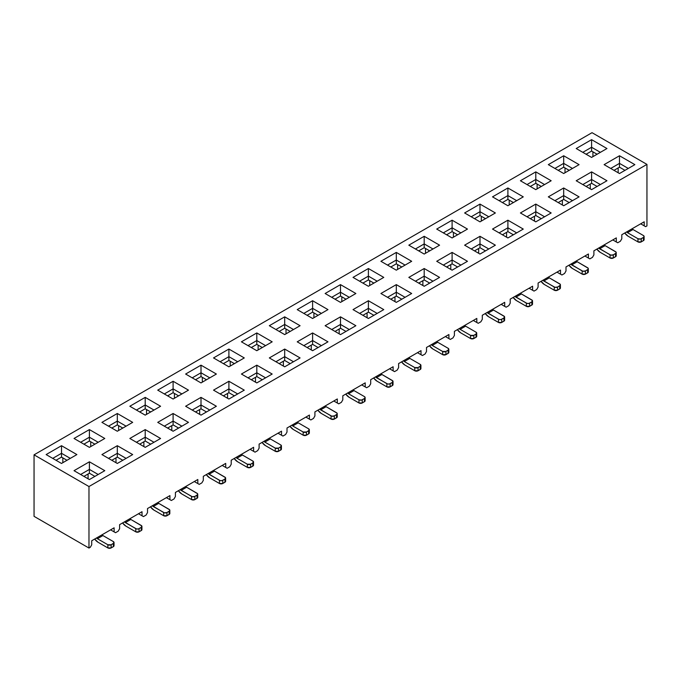 <?xml version="1.0" encoding="UTF-8"?>
<svg xmlns="http://www.w3.org/2000/svg" width="681" height="681" viewBox="0 0 681 681"><rect width="100%" height="100%" fill="white"/><g stroke="black" fill="none" stroke-linecap="round" stroke-linejoin="round"><path stroke-width="1.02" d="M421.011 350.638L421.011 354.699L422.441 355.525L425.072 354.001L426.502 351.524L426.502 347.472L448.907 334.533L448.907 338.593L450.337 339.419L452.976 337.895L454.406 335.418L454.406 331.366L476.811 318.427L476.811 322.488L478.241 323.305L480.871 321.79L482.301 319.312L482.301 315.252L504.706 302.321L504.706 306.373L506.136 307.199L508.775 305.675L510.197 303.207L510.197 299.146L532.61 286.207L532.61 290.268L534.032 291.093L536.671 289.57L538.101 287.101L538.101 283.041L560.506 270.102L560.506 274.162L561.936 274.988L564.575 273.464L565.996 270.987L565.996 266.935L588.41 253.996L588.41 258.056L589.831 258.882L592.47 257.358L593.9 254.881L593.9 250.821L616.305 237.89L616.305 241.951L617.735 242.768L620.365 241.253L621.796 238.776L621.796 234.715L644.2 221.785L644.2 225.837L645.631 226.662L646.95 225.905L646.95 164.393L88.973 486.54L88.973 548.052L90.284 547.286L91.714 544.817L91.714 540.757L114.119 527.818L114.119 531.878L115.549 532.704L118.188 531.18L119.618 528.711L119.618 524.651L142.023 511.712L142.023 515.772L143.453 516.598L146.083 515.074L147.513 512.597L147.513 508.545L169.918 495.606L169.918 499.667L171.348 500.492L173.987 498.969L175.409 496.492L175.409 492.44L197.822 479.501L197.822 483.561L199.244 484.378L201.882 482.863L203.313 480.386L203.313 476.325L225.717 463.395L225.717 467.447L227.148 468.273L229.786 466.749L231.208 464.28L231.208 460.22L253.621 447.281L253.621 451.341L255.043 452.167L257.682 450.643L259.112 448.175L259.112 444.114L281.517 431.175L281.517 435.236L282.947 436.061L285.577 434.538L287.007 432.06L287.007 428.008L309.412 415.07L309.412 419.13L310.842 419.956L313.481 418.432L314.911 415.955L314.911 411.903L337.316 398.964L337.316 403.024L338.746 403.842L341.377 402.326L342.807 399.849L342.807 395.789L365.212 382.858L365.212 386.91L366.642 387.736L369.281 386.212L370.702 383.743L370.702 379.683L393.116 366.744L393.116 370.805L394.537 371.63L397.176 370.106L398.606 367.638L398.606 363.577L421.011 350.638L421.011 354.699L417.496 352.673L422.441 355.525L425.072 354.001L426.502 351.524L426.502 347.472L448.907 334.533L448.907 338.593L445.4 336.559L450.337 339.419L452.976 337.895L454.406 335.418L454.406 331.366L476.811 318.427L476.811 322.488L473.295 320.453L478.241 323.305L480.871 321.79L482.301 319.312L482.301 315.252L504.706 302.321L504.706 306.373L501.19 304.347L506.136 307.199L508.775 305.675L510.197 303.207L510.197 299.146L532.61 286.207L532.61 290.268L529.094 288.242L534.032 291.093L536.671 289.57L538.101 287.101L538.101 283.041L560.506 270.102L560.506 274.162L556.99 272.136L561.936 274.988L564.575 273.464L565.996 270.987L565.996 266.935L588.41 253.996L588.41 258.056L584.894 256.022L589.831 258.882L592.47 257.358L593.9 254.881L593.9 250.821L616.305 237.89L616.305 241.951L612.789 239.916L617.735 242.768L620.365 241.253L621.796 238.776L621.796 234.715L644.2 221.785L644.2 225.837L640.693 223.811L645.631 226.662L646.95 225.905L646.95 164.393L592.027 132.684L646.95 164.393L88.973 486.54L88.973 548.052L90.284 547.286L91.714 544.817L91.714 540.757L114.119 527.818L114.119 531.878L110.611 529.852L115.549 532.704L118.188 531.18L119.618 528.711L119.618 524.651L142.023 511.712L142.023 515.772L138.507 513.746L143.453 516.598L146.083 515.074L147.513 512.597L147.513 508.545L169.918 495.606L169.918 499.667L166.402 497.632L171.348 500.492L173.987 498.969L175.409 496.492L175.409 492.44L197.822 479.501L197.822 483.561L194.306 481.527L199.244 484.378L201.882 482.863L203.313 480.386L203.313 476.325L225.717 463.395L225.717 467.447L222.202 465.421L227.148 468.273L229.786 466.749L231.208 464.28L231.208 460.22L253.621 447.281L253.621 451.341L250.106 449.315L255.043 452.167L257.682 450.643L259.112 448.175L259.112 444.114L281.517 431.175L281.517 435.236L278.001 433.21L282.947 436.061L285.577 434.538L287.007 432.06L287.007 428.008L309.412 415.07L309.412 419.13L305.897 417.095L310.842 419.956L313.481 418.432L314.911 415.955L314.911 411.903L337.316 398.964L337.316 403.024L333.801 400.99L338.746 403.842L341.377 402.326L342.807 399.849L342.807 395.789L365.212 382.858L365.212 386.91L361.696 384.884L366.642 387.736L369.281 386.212L370.702 383.743L370.702 379.683L393.116 366.744L393.116 370.805L389.6 368.779L394.537 371.63L397.176 370.106L398.606 367.638L398.606 363.577L421.011 350.638M34.05 516.343L34.05 454.831L592.027 132.684L34.05 454.831L88.973 486.54L34.05 454.831L34.05 516.343L88.973 548.052L34.05 516.343M256.805 382.918L241.423 374.039L256.805 365.161L272.179 374.039L256.805 382.918L272.179 374.039L256.805 365.161L256.805 372.771L265.59 377.844L256.805 372.771L248.012 377.844L256.805 372.771L256.805 376.576L262.296 379.743L256.805 376.576L256.805 365.161L241.423 374.039L256.805 382.918M396.299 302.381L380.917 293.502L396.299 284.624L411.673 293.502L396.299 302.381L411.673 293.502L396.299 284.624L380.917 293.502L396.299 302.381M228.901 399.023L213.528 390.145L228.901 381.266L244.283 390.145L228.901 399.023L244.283 390.145L228.901 381.266L213.528 390.145L228.901 399.023M507.898 237.95L492.516 229.071L507.898 220.193L523.272 229.071L507.898 237.95L523.272 229.071L507.898 220.193L492.516 229.071L507.898 237.95M284.701 366.812L269.327 357.934L284.701 349.055L300.083 357.934L284.701 366.812L300.083 357.934L284.701 349.055L269.327 357.934L284.701 366.812M479.994 254.056L464.621 245.177L479.994 236.298L495.376 245.177L479.994 254.056L495.376 245.177L479.994 236.298L464.621 245.177L479.994 254.056M340.5 334.592L325.126 325.714L340.5 316.835L355.874 325.714L340.5 334.592L355.874 325.714L340.5 316.835L325.126 325.714L340.5 334.592M452.099 270.17L436.717 261.291L452.099 252.413L467.472 261.291L452.099 270.17L467.472 261.291L452.099 252.413L436.717 261.291L452.099 270.17M117.311 463.455L101.929 454.576L117.311 445.697L132.684 454.576L117.311 463.455L132.684 454.576L117.311 445.697L101.929 454.576L117.311 463.455M563.689 205.739L548.316 196.86L563.689 187.982L579.071 196.86L563.689 205.739L579.071 196.86L563.689 187.982L548.316 196.86L563.689 205.739M535.794 221.844L520.412 212.966L535.794 204.087L551.167 212.966L535.794 221.844L551.167 212.966L535.794 204.087L520.412 212.966L535.794 221.844M173.102 431.243L157.728 422.365L173.102 413.486L188.484 422.365L173.102 431.243L188.484 422.365L173.102 413.486L157.728 422.365L173.102 431.243M368.395 318.487L353.022 309.608L368.395 300.73L383.778 309.608L368.395 318.487L383.778 309.608L368.395 300.73L353.022 309.608L368.395 318.487M89.407 479.56L74.033 470.682L89.407 461.803L104.789 470.682L89.407 479.56L104.789 470.682L89.407 461.803L74.033 470.682L89.407 479.56M201.006 415.129L185.624 406.251L201.006 397.372L216.379 406.251L201.006 415.129L216.379 406.251L201.006 397.372L185.624 406.251L201.006 415.129M591.593 189.633L576.211 180.754L591.593 171.876L606.967 180.754L591.593 189.633L606.967 180.754L591.593 171.876L576.211 180.754L591.593 189.633M424.195 286.275L408.821 277.397L424.195 268.518L439.577 277.397L424.195 286.275L439.577 277.397L424.195 268.518L408.821 277.397L424.195 286.275M312.605 350.706L297.222 341.828L312.605 332.949L327.978 341.828L312.605 350.706L327.978 341.828L312.605 332.949L312.605 340.56L321.389 345.633L312.605 340.56L303.811 345.633L312.605 340.56L312.605 344.365L318.095 347.531L312.605 344.365L312.605 332.949L297.222 341.828L312.605 350.706M619.489 173.519L604.115 164.64L619.489 155.762L634.871 164.64L619.489 173.519L634.871 164.64L619.489 155.762L604.115 164.64L619.489 173.519M145.206 447.349L129.833 438.47L145.206 429.592L160.588 438.47L145.206 447.349L160.588 438.47L145.206 429.592L129.833 438.47L145.206 447.349M424.195 254.056L408.821 245.177L424.195 236.298L439.577 245.177L424.195 254.056L439.577 245.177L424.195 236.298L408.821 245.177L424.195 254.056M61.511 463.455L46.129 454.576L61.511 445.697L76.885 454.576L61.511 463.455L76.885 454.576L61.511 445.697L61.511 453.308L52.726 458.381L61.511 453.308L61.511 457.113L67.002 460.279L61.511 457.113L56.021 460.279L61.511 457.113L61.511 453.308L70.296 458.381L61.511 453.308L61.511 445.697L46.129 454.576L61.511 463.455M368.395 286.275L353.022 277.397L368.395 268.518L383.778 277.397L368.395 286.275L383.778 277.397L368.395 268.518L353.022 277.397L368.395 286.275M89.407 447.349L74.033 438.47L89.407 429.592L104.789 438.47L89.407 447.349L104.789 438.47L89.407 429.592L74.033 438.47L89.407 447.349M256.805 350.706L241.423 341.828L256.805 332.949L272.179 341.828L256.805 350.706L272.179 341.828L256.805 332.949L241.423 341.828L256.805 350.706M340.5 302.381L325.126 293.502L340.5 284.624L355.874 293.502L340.5 302.381L355.874 293.502L340.5 284.624L325.126 293.502L340.5 302.381M173.102 399.023L157.728 390.145L173.102 381.266L188.484 390.145L173.102 399.023L188.484 390.145L173.102 381.266L157.728 390.145L173.102 399.023M201.006 382.918L185.624 374.039L201.006 365.161L216.379 374.039L201.006 382.918L216.379 374.039L201.006 365.161L201.006 372.771L192.221 377.844L201.006 372.771L201.006 376.576L206.496 379.743L201.006 376.576L195.515 379.743L201.006 376.576L201.006 372.771L209.791 377.844L201.006 372.771L201.006 365.161L185.624 374.039L201.006 382.918M563.689 173.519L548.316 164.64L563.689 155.762L579.071 164.64L563.689 173.519L579.071 164.64L563.689 155.762L548.316 164.64L563.689 173.519M535.794 189.633L520.412 180.754L535.794 171.876L551.167 180.754L535.794 189.633L551.167 180.754L535.794 171.876L520.412 180.754L535.794 189.633M396.299 270.17L380.917 261.291L396.299 252.413L411.673 261.291L396.299 270.17L411.673 261.291L396.299 252.413L380.917 261.291L396.299 270.17M117.311 431.243L101.929 422.365L117.311 413.486L132.684 422.365L117.311 431.243L132.684 422.365L117.311 413.486L101.929 422.365L117.311 431.243M507.898 205.739L492.516 196.86L507.898 187.982L523.272 196.86L507.898 205.739L523.272 196.86L507.898 187.982L492.516 196.86L507.898 205.739M452.099 237.95L436.717 229.071L452.099 220.193L467.472 229.071L452.099 237.95L467.472 229.071L452.099 220.193L436.717 229.071L452.099 237.95M228.901 366.812L213.528 357.934L228.901 349.055L244.283 357.934L228.901 366.812L244.283 357.934L228.901 349.055L213.528 357.934L228.901 366.812M479.994 221.844L464.621 212.966L479.994 204.087L495.376 212.966L479.994 221.844L495.376 212.966L479.994 204.087L464.621 212.966L479.994 221.844M312.605 318.487L297.222 309.608L312.605 300.73L327.978 309.608L312.605 318.487L327.978 309.608L312.605 300.73L312.605 308.34L303.811 313.413L312.605 308.34L312.605 312.145L318.095 315.32L312.605 312.145L307.105 315.32L312.605 312.145L312.605 308.34L321.389 313.413L312.605 308.34L312.605 300.73L297.222 309.608L312.605 318.487M145.206 415.129L129.833 406.251L145.206 397.372L160.588 406.251L145.206 415.129L160.588 406.251L145.206 397.372L129.833 406.251L145.206 415.129M591.593 157.413L576.211 148.535L591.593 139.656L606.967 148.535L591.593 157.413L606.967 148.535L591.593 139.656L591.593 147.266L600.378 152.34L591.593 147.266L582.808 152.34L591.593 147.266L591.593 151.071L597.084 154.246L591.593 151.071L591.593 139.656L576.211 148.535L591.593 157.413M284.701 334.592L269.327 325.714L284.701 316.835L300.083 325.714L284.701 334.592L300.083 325.714L284.701 316.835L269.327 325.714L284.701 334.592M592.913 156.656L592.913 151.837L592.913 156.656M586.103 154.246L591.593 151.071L586.103 154.246M618.169 172.761L618.169 167.943L618.169 172.761M613.998 170.352L619.489 167.177L624.979 170.352L619.489 167.177L619.489 163.372L628.274 168.445L619.489 163.372L610.704 168.445L619.489 163.372L619.489 167.177L613.998 170.352M632.998 229.514L643.434 235.541L632.998 229.514L627.507 232.689L626.605 231.94A3.107 1.796 60 0 0 627.507 232.689L637.944 238.716L627.507 232.689L632.998 229.514A3.107 1.796 60 0 1 632.096 228.773L632.998 229.514M628.061 236.179L637.944 241.883L637.944 238.716L640.48 239.005L643.434 237.448L644.115 236.494L643.434 235.541A2.332 1.345 180 0 1 644.115 236.494A2.332 1.345 180 0 1 643.434 237.448L641.238 238.716A2.332 1.345 180 0 1 637.944 238.716L637.944 241.883L628.061 236.179L624.758 233.004A7.763 4.486 -120 0 0 628.061 236.179M643.937 239.15L643.937 240.18L641.238 241.883L637.944 241.883A2.332 1.345 180 0 0 641.238 241.883L641.238 238.716L641.238 241.883L643.434 240.614L643.434 237.448L643.434 240.614A2.332 1.345 180 0 0 644.115 239.661L644.115 236.494M565.009 172.761L565.009 167.943L565.009 172.761M558.199 170.352L563.689 167.177L569.188 170.352L563.689 167.177L563.689 163.372L572.483 168.445L563.689 163.372L554.904 168.445L563.689 163.372L563.689 167.177L558.199 170.352M590.274 184.049L590.274 188.867L590.274 184.049M586.103 186.458L591.593 183.291L597.084 186.458L591.593 183.291L586.103 186.458M591.593 179.486L582.808 184.56L591.593 179.486L591.593 183.291L591.593 179.486L600.378 184.56L591.593 179.486L591.593 171.876L591.593 179.486M616.041 255.256L616.041 256.286L613.343 257.988L610.048 257.988L600.157 252.285L610.048 257.988L610.048 254.822L598.71 248.046A3.107 1.796 60 0 0 599.612 248.795L610.797 255.111L613.343 254.822L616.041 253.119L616.041 252.089L605.103 245.628L615.539 251.647A2.332 1.345 180 0 1 616.22 252.6A2.332 1.345 180 0 1 615.539 253.553L613.343 254.822A2.332 1.345 180 0 1 610.048 254.822L610.048 257.988A2.332 1.345 180 0 0 613.343 257.988L613.343 254.822L613.343 257.988L615.539 256.72L615.539 253.553L615.539 256.72A2.332 1.345 180 0 0 616.22 255.775L616.22 252.6M605.103 245.628L599.612 248.795L605.103 245.628A3.107 1.796 60 0 1 604.2 244.879L604.26 244.947M596.862 249.11L600.157 252.285A7.763 4.486 -120 0 1 596.862 249.11M640.693 223.811L645.631 226.662L640.693 223.811M619.489 163.372L619.489 155.762L619.489 163.372M563.689 163.372L563.689 155.762L563.689 163.372M612.789 239.916L617.735 242.768L612.789 239.916M174.421 393.448L174.421 398.266L174.421 393.448M146.526 409.553L146.526 414.371L146.526 409.553M118.622 425.659L118.622 430.477L118.622 425.659M90.726 441.765L90.726 446.583L90.726 441.765M62.831 457.87L62.831 462.697L62.831 457.87M537.113 188.867L537.113 184.049L537.113 188.867M530.303 186.458L535.794 183.291L541.284 186.458L535.794 183.291L535.794 179.486L544.579 184.56L535.794 179.486L527.009 184.56L535.794 179.486L535.794 183.291L530.303 186.458M509.209 204.972L509.209 200.154L509.209 204.972M502.399 202.563L507.898 199.397L513.389 202.563L507.898 199.397L507.898 195.592L516.683 200.665L507.898 195.592L499.105 200.665L507.898 195.592L507.898 199.397L502.399 202.563M481.314 221.087L481.314 216.26L481.314 221.087M446.608 234.783L452.099 231.608L457.589 234.783L452.099 231.608L452.099 227.803L460.884 232.876L452.099 227.803L443.305 232.876L452.099 227.803L452.099 231.608L446.608 234.783M474.504 218.669L479.994 215.502L485.485 218.669L479.994 215.502L479.994 211.697L488.779 216.771L479.994 211.697L471.209 216.771L479.994 211.697L479.994 215.502L474.504 218.669M425.514 253.298L425.514 248.48L425.514 253.298M418.704 250.889L424.195 247.714L429.685 250.889L424.195 247.714L424.195 243.909L432.988 248.982L424.195 243.909L415.41 248.982L424.195 243.909L424.195 247.714L418.704 250.889M397.619 269.404L397.619 264.586L397.619 269.404M390.809 266.995L396.299 263.828L401.79 266.995L396.299 263.828L396.299 260.023L405.084 265.096L396.299 260.023L387.515 265.096L396.299 260.023L396.299 263.828L390.809 266.995M369.715 285.509L369.715 280.691L369.715 285.509M362.905 283.1L368.395 279.934L373.895 283.1L368.395 279.934L362.905 283.1M313.915 317.729L313.915 312.911L313.915 317.729M258.125 349.94L258.125 345.122L258.125 349.94M251.315 347.531L256.805 344.365L262.296 347.531L256.805 344.365L251.315 347.531M230.221 366.046L230.221 361.228L230.221 366.046M223.411 363.637L228.901 360.47L234.392 363.637L228.901 360.47L223.411 363.637M202.325 382.16L202.325 377.334L202.325 382.16M139.716 411.962L145.206 408.787L150.697 411.962L145.206 408.787L139.716 411.962M111.812 428.068L117.311 424.901L122.801 428.068L117.311 424.901L117.311 421.096L126.096 426.17L117.311 421.096L108.517 426.17L117.311 421.096L117.311 424.901L111.812 428.068M83.916 444.174L89.407 441.007L94.897 444.174L89.407 441.007L83.916 444.174M335.009 299.206L340.5 296.039L345.991 299.206L340.5 296.039L335.009 299.206M453.418 237.192L453.418 232.374L453.418 237.192M279.21 331.426L284.701 328.251L290.191 331.426L284.701 328.251L284.701 324.445L293.485 329.519L284.701 324.445L275.916 329.519L284.701 324.445L284.701 328.251L279.21 331.426M341.819 301.623L341.819 296.797L341.819 301.623M286.02 329.017L286.02 333.835L286.02 329.017M167.611 395.857L173.102 392.682L178.601 395.857L173.102 392.682L167.611 395.857M506.579 237.192L506.579 232.374L506.579 237.192M562.378 200.154L562.378 204.972L562.378 200.154M534.474 216.26L534.474 221.087L534.474 216.26M335.009 331.426L340.5 328.251L345.991 331.426L340.5 328.251L340.5 324.445L349.285 329.519L340.5 324.445L331.715 329.519L340.5 324.445L340.5 328.251L335.009 331.426M478.675 248.48L478.675 253.298L478.675 248.48M450.779 264.586L450.779 269.404L450.779 264.586M394.98 296.797L394.98 301.623L394.98 296.797M367.085 312.911L367.085 317.729L367.085 312.911M339.181 329.017L339.181 333.835L339.181 329.017M558.199 202.563L563.689 199.397L569.188 202.563L563.689 199.397L558.199 202.563M167.611 428.068L173.102 424.901L178.601 428.068L173.102 424.901L173.102 421.096L181.895 426.17L173.102 421.096L164.317 426.17L173.102 421.096L173.102 424.901L167.611 428.068M283.381 361.228L283.381 366.046L283.381 361.228M311.285 349.94L311.285 345.122L311.285 349.94M255.486 377.334L255.486 382.16L255.486 377.334M422.875 280.691L422.875 285.509L422.875 280.691M227.582 393.448L227.582 398.266L227.582 393.448M199.686 409.553L199.686 414.371L199.686 409.553M171.791 425.659L171.791 430.477L171.791 425.659M139.716 444.174L145.206 441.007L150.697 444.174L145.206 441.007L145.206 437.202L153.991 442.275L145.206 437.202L136.421 442.275L145.206 437.202L145.206 441.007L139.716 444.174M115.991 457.87L115.991 462.697L115.991 457.87M88.087 473.985L88.087 478.803L88.087 473.985M502.399 234.783L507.898 231.608L513.389 234.783L507.898 231.608L502.399 234.783M530.303 218.669L535.794 215.502L541.284 218.669L535.794 215.502L535.794 211.697L544.579 216.771L535.794 211.697L527.009 216.771L535.794 211.697L535.794 215.502L530.303 218.669M446.608 266.995L452.099 263.828L457.589 266.995L452.099 263.828L452.099 260.023L460.884 265.096L452.099 260.023L443.305 265.096L452.099 260.023L452.099 263.828L446.608 266.995M474.504 250.889L479.994 247.714L485.485 250.889L479.994 247.714L479.994 243.909L488.779 248.982L479.994 243.909L471.209 248.982L479.994 243.909L479.994 247.714L474.504 250.889M390.809 299.206L396.299 296.039L401.79 299.206L396.299 296.039L396.299 292.234L405.084 297.308L396.299 292.234L387.515 297.308L396.299 292.234L396.299 296.039L390.809 299.206M362.905 315.32L368.395 312.145L373.895 315.32L368.395 312.145L368.395 308.34L377.189 313.413L368.395 308.34L359.611 313.413L368.395 308.34L368.395 312.145L362.905 315.32M279.21 363.637L284.701 360.47L290.191 363.637L284.701 360.47L284.701 356.665L293.485 361.739L284.701 356.665L275.916 361.739L284.701 356.665L284.701 360.47L279.21 363.637M251.315 379.743L256.805 376.576L251.315 379.743M223.411 395.857L228.901 392.682L234.392 395.857L228.901 392.682L228.901 388.877L237.695 393.95L228.901 388.877L220.116 393.95L228.901 388.877L228.901 392.682L223.411 395.857M195.515 411.962L201.006 408.787L206.496 411.962L201.006 408.787L201.006 404.982L209.791 410.056L201.006 404.982L192.221 410.056L201.006 404.982L201.006 408.787L195.515 411.962M418.704 283.1L424.195 279.934L429.685 283.1L424.195 279.934L424.195 276.128L432.988 281.202L424.195 276.128L415.41 281.202L424.195 276.128L424.195 279.934L418.704 283.1M111.812 460.279L117.311 457.113L122.801 460.279L117.311 457.113L111.812 460.279M307.105 347.531L312.605 344.365L307.105 347.531M83.916 476.394L89.407 473.218L94.897 476.394L89.407 473.218L89.407 469.413L98.192 474.487L89.407 469.413L80.622 474.487L89.407 469.413L89.407 473.218L83.916 476.394M143.887 446.583L143.887 441.765L143.887 446.583M368.395 276.128L359.611 281.202L368.395 276.128L368.395 279.934L368.395 276.128L377.189 281.202L368.395 276.128L368.395 268.518L368.395 276.128M340.5 292.234L331.715 297.308L340.5 292.234L340.5 296.039L340.5 292.234L349.285 297.308L340.5 292.234L340.5 284.624L340.5 292.234M256.805 340.56L248.012 345.633L256.805 340.56L256.805 344.365L256.805 340.56L265.59 345.633L256.805 340.56L256.805 332.949L256.805 340.56M173.102 388.877L164.317 393.95L173.102 388.877L173.102 392.682L173.102 388.877L181.895 393.95L173.102 388.877L173.102 381.266L173.102 388.877M145.206 404.982L136.421 410.056L145.206 404.982L145.206 408.787L145.206 404.982L153.991 410.056L145.206 404.982L145.206 397.372L145.206 404.982M89.407 437.202L80.622 442.275L89.407 437.202L89.407 441.007L89.407 437.202L98.192 442.275L89.407 437.202L89.407 429.592L89.407 437.202M228.901 356.665L220.116 361.739L228.901 356.665L228.901 360.47L228.901 356.665L237.695 361.739L228.901 356.665L228.901 349.055L228.901 356.665M563.689 195.592L554.904 200.665L563.689 195.592L563.689 199.397L563.689 195.592L572.483 200.665L563.689 195.592L563.689 187.982L563.689 195.592M507.898 227.803L499.105 232.876L507.898 227.803L507.898 231.608L507.898 227.803L516.683 232.876L507.898 227.803L507.898 220.193L507.898 227.803M117.311 453.308L108.517 458.381L117.311 453.308L117.311 457.113L117.311 453.308L126.096 458.381L117.311 453.308L117.311 445.697L117.311 453.308M465.608 326.165L476.045 332.183L465.608 326.165L460.118 329.332L459.207 328.582A3.107 1.796 60 0 0 460.118 329.332L470.545 335.358L460.118 329.332L465.608 326.165A3.107 1.796 60 0 1 464.706 325.416L464.765 325.484M197.558 496.866L197.558 497.896L194.851 499.599L191.557 499.599L181.674 493.895L191.557 499.599L191.557 496.432L180.218 489.656A3.107 1.796 60 0 0 181.12 490.405L192.314 496.721L194.851 496.432L197.558 494.729L197.558 493.699L186.62 487.238L197.047 493.257A2.332 1.345 180 0 1 197.737 494.21A2.332 1.345 180 0 1 197.047 495.164L194.851 496.432A2.332 1.345 180 0 1 191.557 496.432L191.557 499.599A2.332 1.345 180 0 0 194.851 499.599L194.851 496.432L194.851 499.599L197.047 498.33L197.047 495.164L197.047 498.33A2.332 1.345 180 0 0 197.737 497.385L197.737 494.21M437.704 342.271L448.141 348.297L437.704 342.271L432.214 345.437L431.311 344.697A3.107 1.796 60 0 0 432.214 345.437L442.65 351.464L432.214 345.437L437.704 342.271A3.107 1.796 60 0 1 436.802 341.521L436.87 341.59M169.654 512.972L169.654 514.002L166.956 515.713L163.661 515.713L153.778 510.001L163.661 515.713L163.661 512.538L152.323 505.77A3.107 1.796 60 0 0 153.225 506.511L164.419 512.827L166.956 512.538L169.654 510.835L169.654 509.805L158.716 503.344L169.152 509.371A2.332 1.345 180 0 1 169.833 510.316A2.332 1.345 180 0 1 169.152 511.269L166.956 512.538A2.332 1.345 180 0 1 163.661 512.538L163.661 515.713A2.332 1.345 180 0 0 166.956 515.713L166.956 512.538L166.956 515.713L169.152 514.444L169.152 511.269L169.152 514.444A2.332 1.345 180 0 0 169.833 513.491L169.833 510.316M409.809 358.376L420.245 364.403L409.809 358.376L404.318 361.551L403.416 360.802A3.107 1.796 60 0 0 404.318 361.551L414.755 367.57L404.318 361.551L409.809 358.376A3.107 1.796 60 0 1 408.906 357.627L408.966 357.695M141.759 529.086L141.759 530.107L139.052 531.818L135.757 531.818L125.874 526.107L135.757 531.818L135.757 528.643L124.419 521.876A3.107 1.796 60 0 0 125.33 522.625L136.515 528.941L138.303 528.941L141.256 527.375L141.759 525.911L130.82 519.45L141.256 525.477A2.332 1.345 180 0 1 141.937 526.43A2.332 1.345 180 0 1 141.256 527.375L139.052 528.643A2.332 1.345 180 0 1 135.757 528.643L135.757 531.818A2.332 1.345 180 0 0 139.052 531.818L139.052 528.643L139.052 531.818L141.256 530.55L141.256 527.375L141.256 530.55A2.332 1.345 180 0 0 141.937 529.597L141.937 526.43M225.454 480.76L225.454 481.79L222.755 483.493L219.461 483.493L209.569 477.79L219.461 483.493L219.461 480.326L208.122 473.55A3.107 1.796 60 0 0 209.024 474.299L220.21 480.616L221.997 480.616L224.951 479.058L225.454 477.585L214.515 471.124L224.951 477.151A2.332 1.345 180 0 1 225.632 478.105A2.332 1.345 180 0 1 224.951 479.058L222.755 480.326A2.332 1.345 180 0 1 219.461 480.326L219.461 483.493A2.332 1.345 180 0 0 222.755 483.493L222.755 480.326L222.755 483.493L224.951 482.225L224.951 479.058L224.951 482.225A2.332 1.345 180 0 0 225.632 481.271L225.632 478.105M354.009 390.588L364.446 396.614L354.009 390.588L348.519 393.763L347.616 393.014A3.107 1.796 60 0 0 348.519 393.763L358.955 399.79L348.519 393.763L354.009 390.588A3.107 1.796 60 0 1 353.107 389.847L353.167 389.915M298.21 422.807L308.646 428.834L298.21 422.807L292.719 425.974L291.817 425.233A3.107 1.796 60 0 0 292.719 425.974L303.156 432.001L292.719 425.974L298.21 422.807A3.107 1.796 60 0 1 297.308 422.058L297.376 422.126M270.314 438.913L280.751 444.94L270.314 438.913L264.824 442.088L263.913 441.339A3.107 1.796 60 0 0 264.824 442.088L275.252 448.107L264.824 442.088L270.314 438.913A3.107 1.796 60 0 1 269.412 438.164L269.472 438.232M242.41 455.019L252.847 461.046L242.41 455.019L236.92 458.194L236.018 457.445A3.107 1.796 60 0 0 236.92 458.194L247.356 464.212L236.92 458.194L242.41 455.019A3.107 1.796 60 0 1 241.508 454.278L241.576 454.346M186.62 487.238L181.12 490.405L186.62 487.238A3.107 1.796 60 0 1 185.709 486.489L185.777 486.557M158.716 503.344L153.225 506.511L158.716 503.344A3.107 1.796 60 0 1 157.813 502.595L157.873 502.663M130.82 519.45L125.33 522.625L130.82 519.45A3.107 1.796 60 0 1 129.918 518.701L129.977 518.769M532.346 303.581L532.346 304.611L529.639 306.314L526.345 306.314L516.462 300.602L526.345 306.314L526.345 303.139L515.006 296.371A3.107 1.796 60 0 0 515.909 297.12L527.103 303.437L528.89 303.437L531.835 301.87L532.346 300.406L521.408 293.945L531.835 299.972A2.332 1.345 180 0 1 532.525 300.925A2.332 1.345 180 0 1 531.835 301.87L529.639 303.139A2.332 1.345 180 0 1 526.345 303.139L526.345 306.314A2.332 1.345 180 0 0 529.639 306.314L529.639 303.139L529.639 306.314L531.835 305.045L531.835 301.87L531.835 305.045A2.332 1.345 180 0 0 532.525 304.092L532.525 300.925M504.442 319.687L504.442 320.717L501.744 322.419L498.449 322.419L488.566 316.716L498.449 322.419L498.449 319.253L487.111 312.477A3.107 1.796 60 0 0 488.013 313.226L499.207 319.542L500.986 319.542L503.94 317.984L504.442 316.512L493.504 310.051L503.94 316.078A2.332 1.345 180 0 1 504.621 317.031A2.332 1.345 180 0 1 503.94 317.984L501.744 319.253A2.332 1.345 180 0 1 498.449 319.253L498.449 322.419A2.332 1.345 180 0 0 501.744 322.419L501.744 319.253L501.744 322.419L503.94 321.151L503.94 317.984L503.94 321.151A2.332 1.345 180 0 0 504.621 320.198L504.621 317.031M214.515 471.124L209.024 474.299L214.515 471.124A3.107 1.796 60 0 1 213.613 470.384L213.672 470.452M102.916 535.555L113.352 541.582L102.916 535.555L97.426 538.731L96.523 537.981A3.107 1.796 60 0 0 97.426 538.731L107.862 544.749L97.426 538.731L102.916 535.555A3.107 1.796 60 0 1 102.014 534.815L102.082 534.883M337.052 416.329L337.052 417.359L334.345 419.062L331.051 419.062L321.168 413.358L331.051 419.062L331.051 415.895L319.712 409.119A3.107 1.796 60 0 0 320.623 409.868L331.809 416.185L334.345 415.895L337.052 414.193L337.052 413.163L326.114 406.702L336.542 412.72A2.332 1.345 180 0 1 337.231 413.673A2.332 1.345 180 0 1 336.542 414.627L334.345 415.895A2.332 1.345 180 0 1 331.051 415.895L331.051 419.062A2.332 1.345 180 0 0 334.345 419.062L334.345 415.895L334.345 419.062L336.542 417.793L336.542 414.627L336.542 417.793A2.332 1.345 180 0 0 337.231 416.849L337.231 413.673M392.852 384.118L392.852 385.148L390.145 386.851L386.851 386.851L376.968 381.139L386.851 386.851L386.851 383.675L375.512 376.908A3.107 1.796 60 0 0 376.414 377.657L387.608 383.973L389.387 383.973L392.341 382.407L392.852 380.943L381.913 374.482L392.341 380.509A2.332 1.345 180 0 1 393.022 381.462A2.332 1.345 180 0 1 392.341 382.407L390.145 383.675A2.332 1.345 180 0 1 386.851 383.675L386.851 386.851A2.332 1.345 180 0 0 390.145 386.851L390.145 383.675L390.145 386.851L392.341 385.582L392.341 382.407L392.341 385.582A2.332 1.345 180 0 0 393.022 384.629L393.022 381.462M572.261 268.391L582.144 274.102L582.144 270.927L570.806 264.16A3.107 1.796 60 0 0 571.708 264.9L582.902 271.217L585.439 270.927L588.146 269.225L588.146 268.195L577.199 261.734L587.635 267.761A2.332 1.345 180 0 1 588.316 268.706A2.332 1.345 180 0 1 587.635 269.659L585.439 270.927A2.332 1.345 180 0 1 582.144 270.927L582.144 274.102L572.261 268.391L568.967 265.224A7.763 4.486 -120 0 0 572.261 268.391M544.357 284.496L554.249 290.208L554.249 287.033L542.91 280.266A3.107 1.796 60 0 0 543.813 281.015L554.998 287.322L557.543 287.033L560.242 285.33L560.242 284.3L549.303 277.839L559.739 283.866A2.332 1.345 180 0 1 560.42 284.811A2.332 1.345 180 0 1 559.739 285.765L557.543 287.033A2.332 1.345 180 0 1 554.249 287.033L554.249 290.208L544.357 284.496L541.063 281.33A7.763 4.486 -120 0 0 544.357 284.496M513.168 297.435L516.462 300.602A7.763 4.486 -120 0 1 513.168 297.435M485.264 313.541L488.566 316.716A7.763 4.486 -120 0 1 485.264 313.541M460.662 332.822L470.545 338.525L470.545 335.358L473.848 335.358L476.547 333.656L476.045 332.183A2.332 1.345 180 0 1 476.726 333.137A2.332 1.345 180 0 1 476.045 334.09L473.848 335.358A2.332 1.345 180 0 1 470.545 335.358L470.545 338.525L460.662 332.822L457.368 329.647A7.763 4.486 -120 0 0 460.662 332.822M432.767 348.927L442.65 354.639L442.65 351.464L445.944 351.464L448.643 349.762L448.141 348.297A2.332 1.345 180 0 1 448.822 349.242A2.332 1.345 180 0 1 448.141 350.196L445.944 351.464A2.332 1.345 180 0 1 442.65 351.464L442.65 354.639L432.767 348.927L429.473 345.761A7.763 4.486 -120 0 0 432.767 348.927M404.863 365.033L414.755 370.745L414.755 367.57L418.049 367.57L420.747 365.867L420.245 364.403A2.332 1.345 180 0 1 420.926 365.356A2.332 1.345 180 0 1 420.245 366.301L418.049 367.57A2.332 1.345 180 0 1 414.755 367.57L414.755 370.745L404.863 365.033L401.569 361.866A7.763 4.486 -120 0 0 404.863 365.033M373.673 377.972L376.968 381.139A7.763 4.486 -120 0 1 373.673 377.972M349.064 397.253L358.955 402.956L358.955 399.79L361.492 400.079L364.446 398.521L365.127 397.568L364.446 396.614A2.332 1.345 180 0 1 365.127 397.568A2.332 1.345 180 0 1 364.446 398.521L362.249 399.79A2.332 1.345 180 0 1 358.955 399.79L358.955 402.956L349.064 397.253L345.769 394.078A7.763 4.486 -120 0 0 349.064 397.253M317.874 410.183L321.168 413.358A7.763 4.486 -120 0 1 317.874 410.183M588.146 271.361L588.146 272.391L585.439 274.102L582.144 274.102A2.332 1.345 180 0 0 585.439 274.102L585.439 270.927L585.439 274.102L587.635 272.834L587.635 269.659L587.635 272.834A2.332 1.345 180 0 0 588.316 271.881L588.316 268.706M293.273 429.464L303.156 435.176L303.156 432.001L306.45 432.001L309.148 430.298L308.646 428.834A2.332 1.345 180 0 1 309.327 429.779A2.332 1.345 180 0 1 308.646 430.732L306.45 432.001A2.332 1.345 180 0 1 303.156 432.001L303.156 435.176L293.273 429.464L289.97 426.297A7.763 4.486 -120 0 0 293.273 429.464M560.242 287.476L560.242 288.497L557.543 290.208L554.249 290.208A2.332 1.345 180 0 0 557.543 290.208L557.543 287.033L557.543 290.208L559.739 288.94L559.739 285.765L559.739 288.94A2.332 1.345 180 0 0 560.42 287.986L560.42 284.811M265.369 445.57L275.252 451.282L275.252 448.107L278.555 448.107L281.253 446.404L280.751 444.94A2.332 1.345 180 0 1 281.432 445.893A2.332 1.345 180 0 1 280.751 446.838L278.555 448.107A2.332 1.345 180 0 1 275.252 448.107L275.252 451.282L265.369 445.57L262.074 442.403A7.763 4.486 -120 0 0 265.369 445.57M381.913 374.482L376.414 377.657L381.913 374.482A3.107 1.796 60 0 1 381.002 373.741L381.071 373.809M237.473 461.675L247.356 467.387L247.356 464.212L250.651 464.212L253.358 462.51L252.847 461.046A2.332 1.345 180 0 1 253.528 461.999A2.332 1.345 180 0 1 252.847 462.944L250.651 464.212A2.332 1.345 180 0 1 247.356 464.212L247.356 467.387L237.473 461.675L234.179 458.509A7.763 4.486 -120 0 0 237.473 461.675M206.275 474.614L209.569 477.79A7.763 4.486 -120 0 1 206.275 474.614M476.547 335.793L476.547 336.823L473.848 338.525L470.545 338.525A2.332 1.345 180 0 0 473.848 338.525L473.848 335.358L473.848 338.525L476.045 337.257L476.045 334.09L476.045 337.257A2.332 1.345 180 0 0 476.726 336.312L476.726 333.137M178.379 490.72L181.674 493.895A7.763 4.486 -120 0 1 178.379 490.72M448.643 351.898L448.643 352.928L445.944 354.639L442.65 354.639A2.332 1.345 180 0 0 445.944 354.639L445.944 351.464L445.944 354.639L448.141 353.371L448.141 350.196L448.141 353.371A2.332 1.345 180 0 0 448.822 352.417L448.822 349.242M150.475 506.834L153.778 510.001A7.763 4.486 -120 0 1 150.475 506.834M420.747 368.012L420.747 369.034L418.049 370.745L414.755 370.745A2.332 1.345 180 0 0 418.049 370.745L418.049 367.57L418.049 370.745L420.245 369.477L420.245 366.301L420.245 369.477A2.332 1.345 180 0 0 420.926 368.523L420.926 365.356M122.58 522.94L125.874 526.107A7.763 4.486 -120 0 1 122.58 522.94M97.979 542.212L107.862 547.924L107.862 544.749L111.156 544.749L113.855 543.046L113.352 541.582A2.332 1.345 180 0 1 114.033 542.536A2.332 1.345 180 0 1 113.352 543.481L111.156 544.749A2.332 1.345 180 0 1 107.862 544.749L107.862 547.924L97.979 542.212L94.685 539.046A7.763 4.486 -120 0 0 97.979 542.212M364.948 400.224L364.948 401.254L362.249 402.956L358.955 402.956A2.332 1.345 180 0 0 362.249 402.956L362.249 399.79L362.249 402.956L364.446 401.688L364.446 398.521L364.446 401.688A2.332 1.345 180 0 0 365.127 400.734L365.127 397.568M113.855 545.192L113.855 546.222L111.156 547.924L107.862 547.924A2.332 1.345 180 0 0 111.156 547.924L111.156 544.749L111.156 547.924L113.352 546.656L113.352 543.481L113.352 546.656A2.332 1.345 180 0 0 114.033 545.702L114.033 542.536M577.199 261.734L571.708 264.9L577.199 261.734A3.107 1.796 60 0 1 576.296 260.985L576.364 261.053M309.148 432.435L309.148 433.465L306.45 435.176L303.156 435.176A2.332 1.345 180 0 0 306.45 435.176L306.45 432.001L306.45 435.176L308.646 433.908L308.646 430.732L308.646 433.908A2.332 1.345 180 0 0 309.327 432.954L309.327 429.779M549.303 277.839L543.813 281.015L549.303 277.839A3.107 1.796 60 0 1 548.401 277.09L548.46 277.158M281.253 448.549L281.253 449.571L278.555 451.282L275.252 451.282A2.332 1.345 180 0 0 278.555 451.282L278.555 448.107L278.555 451.282L280.751 450.013L280.751 446.838L280.751 450.013A2.332 1.345 180 0 0 281.432 449.06L281.432 445.893M521.408 293.945L515.909 297.12L521.408 293.945A3.107 1.796 60 0 1 520.497 293.205L520.565 293.273M326.114 406.702L320.623 409.868L326.114 406.702A3.107 1.796 60 0 1 325.203 405.953L325.271 406.021M253.358 464.655L253.358 465.685L250.651 467.387L247.356 467.387A2.332 1.345 180 0 0 250.651 467.387L250.651 464.212L250.651 467.387L252.847 466.119L252.847 462.944L252.847 466.119A2.332 1.345 180 0 0 253.528 465.166L253.528 461.999M493.504 310.051L488.013 313.226L493.504 310.051A3.107 1.796 60 0 1 492.601 309.31L492.661 309.378M424.195 243.909L424.195 236.298L424.195 243.909M89.407 469.413L89.407 461.803L89.407 469.413M452.099 260.023L452.099 252.413L452.099 260.023M228.901 388.877L228.901 381.266L228.901 388.877M173.102 421.096L173.102 413.486L173.102 421.096M479.994 243.909L479.994 236.298L479.994 243.909M424.195 276.128L424.195 268.518L424.195 276.128M340.5 324.445L340.5 316.835L340.5 324.445M284.701 356.665L284.701 349.055L284.701 356.665M368.395 308.34L368.395 300.73L368.395 308.34M535.794 179.486L535.794 171.876L535.794 179.486M479.994 211.697L479.994 204.087L479.994 211.697M452.099 227.803L452.099 220.193L452.099 227.803M284.701 324.445L284.701 316.835L284.701 324.445M117.311 421.096L117.311 413.486L117.311 421.096M396.299 260.023L396.299 252.413L396.299 260.023M396.299 292.234L396.299 284.624L396.299 292.234M535.794 211.697L535.794 204.087L535.794 211.697M145.206 437.202L145.206 429.592L145.206 437.202M201.006 404.982L201.006 397.372L201.006 404.982M507.898 195.592L507.898 187.982L507.898 195.592M389.6 368.779L394.537 371.63L389.6 368.779M166.402 497.632L171.348 500.492L166.402 497.632M250.106 449.315L255.043 452.167L250.106 449.315M278.001 433.21L282.947 436.061L278.001 433.21M417.496 352.673L422.441 355.525L417.496 352.673M305.897 417.095L310.842 419.956L305.897 417.095M110.611 529.852L115.549 532.704L110.611 529.852M473.295 320.453L478.241 323.305L473.295 320.453M138.507 513.746L143.453 516.598L138.507 513.746M556.99 272.136L561.936 274.988L556.99 272.136M361.696 384.884L366.642 387.736L361.696 384.884M529.094 288.242L534.032 291.093L529.094 288.242M501.19 304.347L506.136 307.199L501.19 304.347M333.801 400.99L338.746 403.842L333.801 400.99M584.894 256.022L589.831 258.882L584.894 256.022M445.4 336.559L450.337 339.419L445.4 336.559M194.306 481.527L199.244 484.378L194.306 481.527M222.202 465.421L227.148 468.273L222.202 465.421"/></g></svg>
